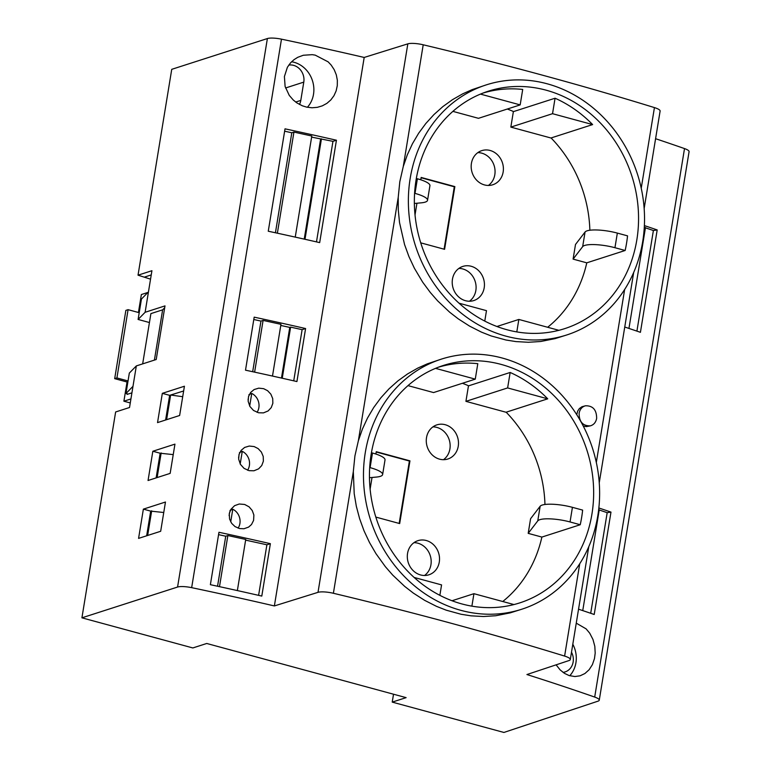 <?xml version="1.0" encoding="UTF-8"?>
<svg xmlns="http://www.w3.org/2000/svg" width="771" height="771" viewBox="0 0 771 771"><rect width="100%" height="100%" fill="white"/><g stroke="black" fill="none" stroke-linecap="round" stroke-linejoin="round"><path stroke-width="1.16" d="M576.255 623.151L586.124 628.876L589.728 633.203L592.976 639.477L594.817 646.339L595.193 653.104L594.47 658.617L592.388 664.66L589.131 669.729L584.9 673.536L580.11 675.801L574.896 676.543L569.114 675.56L564.449 673.343L560.17 669.922L556.103 664.843M569.74 675.753A26.648 23.66 72.2 0 0 572.805 644.219M249.679 406.066L251.741 393.451A12.442 11.045 72.2 0 1 258.863 407.666A12.442 11.045 72.2 0 1 257.071 412.34M150.538 279.16L138.028 275.18L151.926 270.708L145.121 312.284L164.994 305.894L156.214 359.517L136.332 365.917L129.326 373.087L125.981 393.499L132.988 386.329L136.332 365.917M160.676 531.277L165.466 502.027L143.367 509.139L138.578 538.389L160.676 531.277M239.434 452.567L242.267 451.353L240.195 463.959M239.212 453.917L238.586 457.714M268.26 231.223A1002.628 230.702 9.3 0 1 319.676 242.614L336.435 140.226A1002.628 230.702 9.3 0 0 285.019 128.834L268.26 231.223M230.712 521.861L232.784 509.245A12.442 11.045 72.2 0 1 239.906 523.461A12.442 11.045 72.2 0 1 238.104 528.135M166.613 419.684L170.642 395.022L183.652 390.974L169.649 395.34L165.611 420.002M274.37 605.939L364.191 57.449L407.83 43.851L318.009 592.34L274.37 605.939A1002.628 230.702 9.3 0 0 191.661 587.656A12.693 2.92 9.3 0 0 177.571 587.039L81.919 617.822L192.846 647.948L206.744 643.477L406.124 697.639L392.227 702.111L503.906 732.45L598.017 701.157A12.693 2.92 9.3 0 0 599.26 700.174L689.081 151.685A12.693 2.92 9.3 0 0 684.513 148.581A1002.628 230.702 9.3 0 0 655.591 138.703M392.227 702.111L393.518 694.218M182.708 396.708L170.642 395.022M571.494 652.218A14.003 12.432 -107.8 0 1 565.047 671.946A14.003 12.432 -107.8 0 1 563.052 672.389M261.793 596.079A1002.628 230.702 -170.7 0 0 210.377 584.688L218.954 532.279A1002.628 230.702 9.3 0 1 270.37 543.671L261.793 596.079M247.587 470.243A12.442 11.045 72.2 0 0 249.38 465.568A12.442 11.045 72.2 0 0 242.267 451.353M295.245 237.111L311.802 136.014L293.934 132.092L291.804 132.776L284.634 131.195M336.435 140.226L332.956 141.344L311.619 137.122M299.476 104.461A13.965 12.394 72.2 0 0 300.796 100.413L303.784 82.121A13.965 12.394 72.2 0 0 288.768 65.092M219.494 586.664L227.859 535.537L245.727 539.459L237.362 590.586M217.547 586.239L225.739 536.221L227.859 535.537M162.324 393.345L157.535 422.604L179.633 415.492L184.423 386.232L162.324 393.345L169.649 395.34M578.549 609.186A1002.628 230.702 -170.7 0 1 594.21 614.487L610.979 512.098A1002.628 230.702 -170.7 0 0 598.855 507.983M588.774 546.706L570.299 659.552A12.693 2.92 -170.7 0 1 569.056 660.535L526.93 674.538A1002.628 230.702 9.3 0 1 594.701 697.071A12.693 2.92 9.3 0 1 599.26 700.174M624.751 327.02A1002.628 230.702 -170.7 0 1 640.422 332.32L657.191 229.931A1002.628 230.702 -170.7 0 0 644.383 225.595M229.729 511.819L229.103 515.616M147.897 292.44L141.363 294.551L138.423 312.486M225.739 536.221L218.569 534.64M258.603 595.357L266.891 544.789L245.621 540.124M266.891 544.789L270.37 543.671M143.367 509.139L150.692 511.125L146.654 535.797M81.919 617.822L115.631 411.974L129.528 407.502L132.988 386.329M173.224 454.611L160.166 453.232L156.127 477.895M157.13 477.577L161.168 452.924M163.751 512.503L150.692 511.125M229.951 510.469L232.784 509.245M248.686 396.024L248.069 399.821M382.628 474.56A22.841 5.252 9.3 0 0 370.09 467.64L372.489 453.02A22.841 5.252 9.3 0 1 385.018 459.93L382.628 474.56A22.841 5.252 9.3 0 1 376.45 477.066L369.454 477.721M248.908 394.675L251.741 393.451M147.646 535.469L151.685 510.816M598.682 509.554L599.26 509.747L582.751 610.593M590.702 613.292L607.182 512.686L610.979 512.098M263.364 461.193L263.229 456.471L261.369 452.057L258.112 448.587L254.151 446.573L249.274 446.043L244.629 447.44L241.14 450.37L239.039 454.476L238.663 459.159L240.407 464.325L244.05 468.363L249.081 470.667L253.977 470.773L258.632 468.835L261.755 465.52L263.364 461.193M272.847 403.3L272.712 398.578L270.852 394.154L267.595 390.695L263.634 388.68L258.748 388.15L254.112 389.548L250.614 392.478L248.522 396.583L248.146 401.257L249.881 406.433L253.524 410.471L258.564 412.774L263.46 412.88L268.115 410.943L271.238 407.618L272.847 403.3M599.231 509.978A996.286 229.247 9.3 0 1 607.182 512.686M580.235 524.733L570.039 521.957A22.841 5.252 9.3 0 0 537.763 520.878L528.193 533.359L530.583 518.729L540.153 506.258A22.841 5.252 9.3 0 1 572.429 507.337L582.635 510.103A124.709 110.725 -107.8 0 1 580.235 524.733L541.878 537.079A124.709 110.725 -107.8 0 1 502.74 601.515M152.841 451.247L148.051 480.497L170.15 473.384L174.95 444.135L152.841 451.247L160.166 453.232M138.028 275.18L171.74 69.332L267.383 38.55A12.693 2.92 9.3 0 1 281.473 39.167A1002.628 230.702 9.3 0 1 364.191 57.449M305.595 328.542A1002.628 230.702 9.3 0 0 254.179 317.151L245.506 370.176A1002.628 230.702 9.3 0 1 296.922 381.558L305.595 328.542L302.116 329.66L293.732 380.835M306.694 107.14L311.995 107.776L317.295 107.342L322.317 105.849L326.914 103.343L330.836 99.922L333.978 95.691L336.146 90.872L337.284 85.648L337.341 80.203L336.301 74.826L334.209 69.698L331.183 65.092L328.147 61.853L315.214 55.136L312.245 54.664L303.321 55.252L297.77 57.305L294.011 59.666L290.561 62.846L287.41 67.241L284.403 76.541L285.116 86.477L289.25 95.373L293.298 100.047L296.951 102.948L302.357 105.8L306.694 107.14M229.266 513.679L229.575 519.066L231.685 523.374L235.03 526.583L239.608 528.559L243.964 528.752L248.609 527.094L251.519 524.492L253.592 520.396L253.881 515.038L252.252 510.537L249.081 506.836L244.677 504.465L239.251 504.003L234.586 505.67L230.895 509.352L229.266 513.679M164.695 307.725L162.633 309.836L150.894 313.614L142.664 363.883M528.193 533.359L541.878 537.079M253.794 319.512L260.964 321.083L252.676 371.718M145.121 312.284L138.105 319.454L141.45 299.042L148.456 291.872M149.439 322.538L138.105 319.454M272.491 376.065L280.962 324.331L263.094 320.408L254.623 372.142M260.964 321.083L263.094 320.408M280.779 325.439L289.761 327.415L281.473 378.069M291.804 132.776L275.43 232.765M128.082 309.672L125.866 310.385L114.686 378.648L116.913 377.935L128.082 309.672L139.214 312.698M293.934 132.092L277.377 233.189M320.601 139.098L304.227 239.116M321.449 138.819L304.998 239.289M332.956 141.344L316.486 241.882M407.83 43.851A12.693 2.92 9.3 0 1 423.212 44.785A1110.51 255.529 9.3 0 1 654.434 107.593L641.231 188.211M644.161 208.507L660.111 111.063A12.693 2.92 -170.7 0 0 654.434 107.593M645.433 227.811A996.286 229.247 9.3 0 1 653.384 230.519L636.913 331.116M644.296 227.194L645.472 227.58L628.953 328.427M657.191 229.931L653.384 230.519M154.402 360.105L162.633 309.836M289.761 327.415L290.619 327.135L282.244 378.243M290.619 327.135L302.116 329.66M307.369 107.275A26.648 23.66 72.2 0 0 312.66 81.36A26.648 23.66 72.2 0 0 294.108 62.306A26.648 23.66 72.2 0 0 291.573 61.776M116.913 377.935L128.034 380.951M131.928 392.844L127.119 394.386L127.215 393.836M114.686 378.648L127.042 382.002L123.9 401.199L130.925 398.935M127.909 381.722L127.042 382.002M125.981 393.499L128.092 394.077M123.9 401.199L130.27 402.934M144.765 277.011L151.232 274.929M625.146 250.488L614.95 247.713A22.841 5.252 9.3 0 0 582.664 246.633L573.094 259.114L575.494 244.484L585.064 232.013A22.841 5.252 9.3 0 1 617.34 233.093L627.546 235.859A124.709 110.725 -107.8 0 1 625.146 250.488L586.779 262.834A124.709 110.725 -107.8 0 1 547.651 327.27M570.299 659.552A12.693 2.92 -170.7 0 0 564.613 656.082A1110.51 255.529 9.3 0 0 333.39 593.275A12.693 2.92 9.3 0 0 318.009 592.34M573.094 259.114L586.779 262.834M566.695 334.98L555.081 338.633L540.673 341.495L528.366 342.276L515.934 341.592L505.969 340.011L491.127 335.934L481.412 332.108L469.597 326.123L458.263 318.857L449.638 312.178L437.629 300.854L430.295 292.46L422.643 282.109L414.413 268.269L408.958 256.647L404.553 244.523L399.532 222.597L398.289 209.953L398.231 197.337L399.812 181.696L403.281 166.478L407.319 154.836L412.456 143.724L418.634 133.258L425.804 123.524L433.919 114.6L442.853 106.61L452.481 99.681L462.716 93.831L472.131 89.638L486.222 84.897A131.359 116.623 72.2 0 0 449.927 105.29A131.359 116.623 72.2 0 0 410.191 178.352A131.359 116.623 72.2 0 0 566.695 334.98A131.359 116.623 72.2 0 0 642.715 241.516A131.359 116.623 72.2 0 0 486.222 84.897M427.539 200.315A22.841 5.252 9.3 0 0 415 193.396L417.39 178.776A22.841 5.252 9.3 0 1 429.929 185.686L427.539 200.315A22.841 5.252 9.3 0 1 421.361 202.821L414.364 203.477M521.784 609.225L510.171 612.878L495.763 615.74L483.456 616.521L471.033 615.836L461.058 614.256L446.216 610.179L436.502 606.353L424.686 600.368L413.352 593.101L404.727 586.423L392.718 575.099L385.384 566.704L375.969 553.655L369.502 542.514L364.057 530.891L359.643 518.767L356.337 506.306L354.207 493.681L353.32 471.582L354.911 455.94L358.37 440.723L362.409 429.081L367.545 417.969L373.723 407.502L380.893 397.769L389.008 388.844L397.952 380.855L407.58 373.925L417.815 368.075L427.221 363.883L441.311 359.141A131.359 116.623 72.2 0 0 405.016 379.534A131.359 116.623 72.2 0 0 365.29 452.596A131.359 116.623 72.2 0 0 521.784 609.225A131.359 116.623 72.2 0 0 597.804 515.76A131.359 116.623 72.2 0 0 441.311 359.141M461.935 603.953A124.709 110.725 -107.8 0 1 370.629 493.565A124.709 110.725 -107.8 0 1 431.085 370.34A124.709 110.725 -107.8 0 1 443.344 365.464A124.709 110.725 -107.8 0 1 501.16 364.413A124.709 110.725 -107.8 0 1 593.246 482.145A124.709 110.725 -107.8 0 1 519.75 602.893A124.709 110.725 -107.8 0 1 461.935 603.953M462.427 383.274A124.709 110.725 -107.8 0 1 468.643 385.828M506.162 412.206A124.709 110.725 -107.8 0 1 544.952 504.485M438.14 367.295A124.574 110.6 72.2 0 1 477.798 363.681L475.264 379.139L433.562 392.564L407.984 385.616M547.728 398.829L506.027 412.244L465.925 401.354L468.46 385.885L510.161 372.47L507.626 387.929L547.728 398.829A124.574 110.6 72.2 0 0 510.161 372.47M407.551 553.424A17.926 15.912 72.2 0 0 428.907 574.8A17.926 15.912 72.2 0 0 439.287 562.04A17.926 15.912 72.2 0 0 417.93 540.664A17.926 15.912 72.2 0 0 407.551 553.424M375.824 517.081L399.677 523.567L409.95 460.846L376.258 451.69L375.872 454.032M372.027 477.48L370.119 489.171M426.517 437.629A17.926 15.912 72.2 0 0 447.874 459.005A17.926 15.912 72.2 0 0 458.244 446.245A17.926 15.912 72.2 0 0 436.887 424.869A17.926 15.912 72.2 0 0 426.517 437.629M475.264 379.139L435.528 368.345M471.891 606.151L473.934 593.689L513.968 604.56M452.018 600.744L473.934 593.689M465.925 401.354L507.626 387.929M414.143 577.45L441.571 584.9L439.865 595.328M424.532 575.474A17.926 15.912 72.2 0 0 430.941 564.729A17.926 15.912 72.2 0 0 413.969 542.668M399.176 523.432L409.391 461.029L376.2 452.008M409.95 460.846L409.391 461.029M443.489 459.689A17.926 15.912 72.2 0 0 449.907 448.934A17.926 15.912 72.2 0 0 432.926 426.874M372.489 453.02L371.42 452.731M576.756 414.711L577.633 411.165L579.339 408.591L581.96 406.731L585.459 405.787C582.028 406.77 579.908 409.247 579.108 413.227L579.108 413.227C579.117 421.814 582.847 426.026 590.297 425.862C593.728 424.879 595.848 422.402 596.648 418.422C596.638 409.835 592.909 405.623 585.459 405.787M590.297 425.862L586.23 426.623L583.252 426.035M506.846 329.709A124.709 110.725 -107.8 0 1 415.53 219.321A124.709 110.725 -107.8 0 1 475.986 96.096A124.709 110.725 -107.8 0 1 488.255 91.219A124.709 110.725 -107.8 0 1 546.07 90.168A124.709 110.725 -107.8 0 1 638.147 207.9A124.709 110.725 -107.8 0 1 564.661 328.648A124.709 110.725 -107.8 0 1 506.846 329.709M507.337 109.029A124.709 110.725 -107.8 0 1 513.553 111.583M551.072 137.961A124.709 110.725 -107.8 0 1 589.863 230.24M483.051 93.06A124.574 110.6 72.2 0 1 522.709 89.436L520.174 104.895L478.473 118.32L452.895 111.371M592.629 124.584L550.937 137.999L510.836 127.109L513.37 111.641L555.062 98.225L552.537 113.694L592.629 124.584A124.574 110.6 72.2 0 0 555.062 98.225M452.461 279.179A17.926 15.912 72.2 0 0 473.818 300.555A17.926 15.912 72.2 0 0 484.198 287.795A17.926 15.912 72.2 0 0 462.831 266.419A17.926 15.912 72.2 0 0 452.461 279.179M420.735 242.846L444.588 249.322L454.861 186.601L421.159 177.446L420.783 179.788M416.938 203.236L415.029 214.926M471.418 163.385A17.926 15.912 72.2 0 0 492.785 184.761A17.926 15.912 72.2 0 0 503.155 172A17.926 15.912 72.2 0 0 481.798 150.624A17.926 15.912 72.2 0 0 471.418 163.385M520.174 104.895L480.439 94.101M516.801 331.906L518.844 319.445L558.869 330.316M496.929 326.499L518.844 319.445M510.836 127.109L552.537 113.694M459.053 303.205L486.482 310.655L484.776 321.083M469.433 301.23A17.926 15.912 72.2 0 0 475.852 290.484A17.926 15.912 72.2 0 0 458.88 268.424M444.086 249.187L454.302 186.784L421.111 177.764M454.861 186.601L454.302 186.784M488.4 185.445A17.926 15.912 72.2 0 0 494.818 174.689A17.926 15.912 72.2 0 0 477.837 152.629M417.39 178.776L416.33 178.486M295.688 102.051L300.796 100.413M594.701 697.071L684.513 148.581M570.039 521.957L572.429 507.337M177.571 587.039L267.383 38.55M191.661 587.656L281.473 39.167M303.784 82.121L285.559 87.99M423.212 44.785L403.281 166.478M579.734 563.746L564.613 656.082M353.32 471.582L333.39 593.275M537.763 520.878L540.153 506.258M624.645 289.501L596.32 462.455M398.231 197.337L358.37 440.723M614.95 247.713L617.34 233.093M582.664 246.633L585.064 232.013M633.685 272.462L599.25 482.752"/></g></svg>
